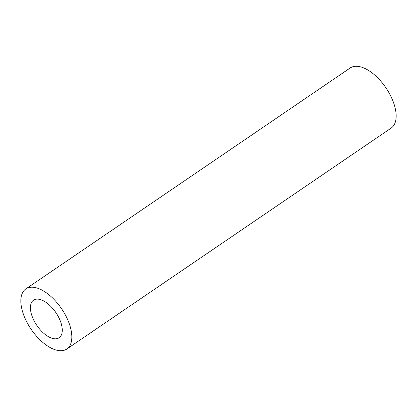 <?xml version="1.0" encoding="UTF-8"?>
<svg xmlns="http://www.w3.org/2000/svg" width="417" height="417" viewBox="0 0 417 417"><rect width="100%" height="100%" fill="white"/><g stroke="black" fill="none" stroke-linecap="round" stroke-linejoin="round"><path stroke-width="0.63" d="M59.469 318.974A22.732 11.478 55.7 0 1 59.131 337.754A22.732 11.478 55.7 0 1 33.198 318.963A22.732 11.478 55.7 0 1 33.537 300.183A22.732 11.478 55.7 0 1 59.469 318.974M25.859 288.908L350.186 67.971A36.373 18.364 55.7 0 1 391.683 98.042A36.373 18.364 55.7 0 1 391.141 128.092L66.814 349.029A36.373 18.364 55.7 0 1 25.317 318.958A36.373 18.364 55.7 0 1 25.859 288.908A36.373 18.364 55.7 0 1 67.351 318.979A36.373 18.364 55.7 0 1 66.814 349.029"/></g></svg>
